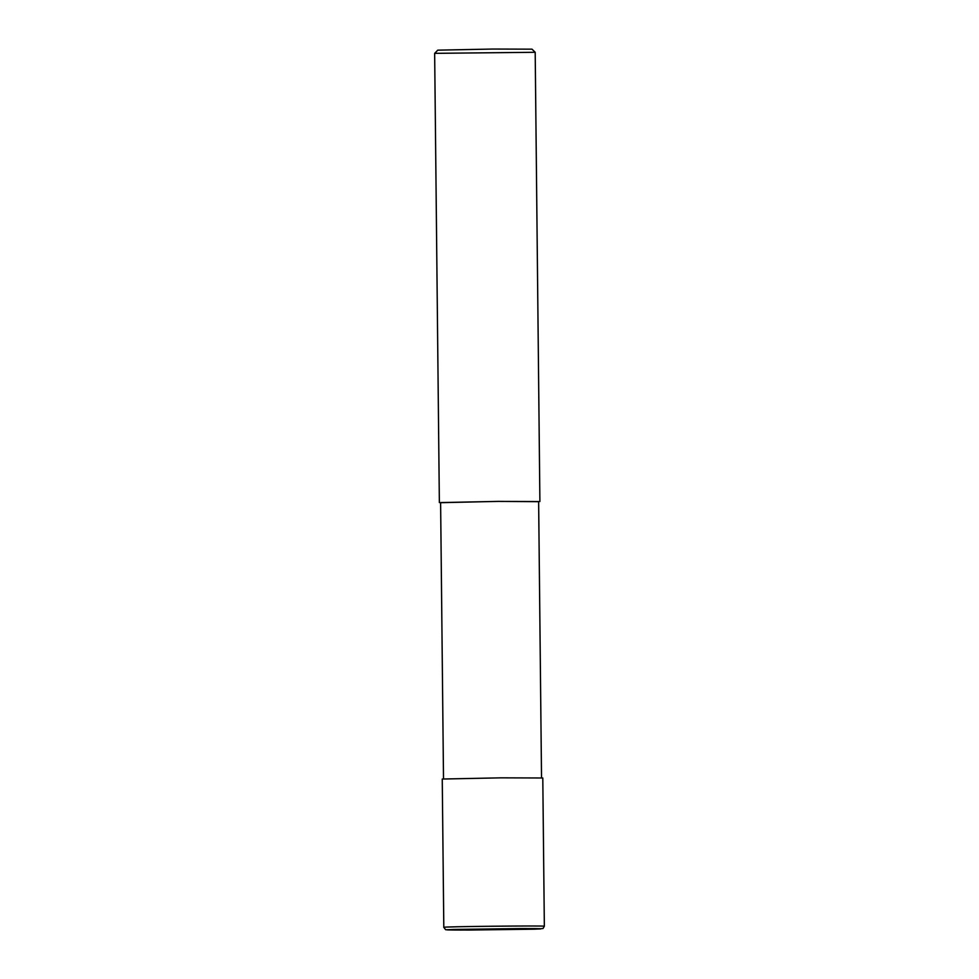 <?xml version="1.0" encoding="UTF-8"?>
<svg xmlns="http://www.w3.org/2000/svg" width="979" height="979" viewBox="0 0 979 979"><rect width="100%" height="100%" fill="white"/><g stroke="black" fill="none" stroke-linecap="round" stroke-linejoin="round"><path stroke-width="1.47" d="M533.836 929.193L543.002 928.52L544.336 926.256C547.42 925.473 440.709 926.587 443.817 927.321L445.616 929.707L460.534 930.05L533.788 929.193C547.677 928.753 543.076 928.533 519.996 928.569L453.558 929.438C440.538 929.879 445.861 930.074 469.541 930.038L533.788 929.193M544.348 926.269L542.794 777.987L501.101 777.84L442.251 779.039L443.805 927.321M541.534 777.999L538.634 501.542L497.993 501.407L440.611 502.57L443.511 779.027M538.646 501.676L498.213 501.383L440.623 502.692M539.894 501.529L535.195 52.291L434.652 53.343L437.772 50.162L492.804 49.048L532.013 49.17L535.183 52.279M439.363 502.582L434.652 53.343"/></g></svg>

